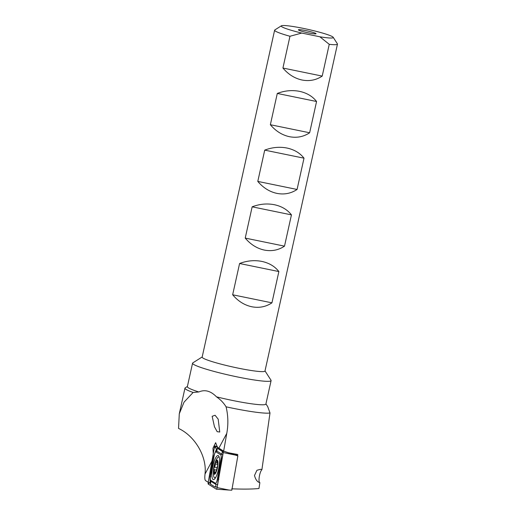<?xml version="1.0" encoding="UTF-8"?>
<svg xmlns="http://www.w3.org/2000/svg" width="516" height="516" viewBox="0 0 516 516"><rect width="100%" height="100%" fill="white"/><g stroke="black" fill="none" stroke-linecap="round" stroke-linejoin="round"><path stroke-width="0.77" d="M214.475 426.777L217.172 431.686L219.745 432.021L218.191 419.166L215.075 415.251L212.153 416.309L214.475 426.777M213.256 453.725L212.96 448.256L215.643 442.676L217.442 447.269L223.647 451.139L228.44 452.745A54.909 5.141 12.5 0 0 237.76 454.48L237.547 455.712M281.388 25.8L274.828 29.934A32.179 3.012 12.5 0 0 274.628 30.18L202.149 357.111A32.179 3.012 12.5 0 0 238.166 368.134A32.179 3.012 12.5 0 0 264.979 371.036L337.458 44.112A32.179 3.012 12.5 0 0 337.374 43.802L333.181 37.281A26.645 2.496 12.5 0 0 307.775 29.335A26.645 2.496 12.5 0 0 281.388 25.8A26.645 2.496 12.5 0 0 301.731 33.063L319.868 36.778A26.645 2.496 12.5 0 0 333.181 37.281M251.769 306.756C244.429 305.162 238.057 301.17 232.658 294.778L239.585 263.502C247.035 260.67 254.446 259.974 261.825 261.412C269.146 262.986 274.828 266.372 278.872 271.558L271.938 302.834C265.85 306.872 259.129 308.175 251.769 306.756M264.34 250.073C256.994 248.473 250.621 244.481 245.223 238.089L252.156 206.819C259.6 203.981 267.017 203.285 274.396 204.723C281.71 206.297 287.393 209.683 291.443 214.875L284.51 246.151C278.414 250.183 271.693 251.492 264.34 250.073M276.905 193.384C269.565 191.791 263.192 187.792 257.787 181.406L264.721 150.13C272.171 147.292 279.582 146.596 286.96 148.034C294.281 149.614 299.964 152.994 304.008 158.186L297.074 189.462C290.985 193.494 284.264 194.803 276.905 193.384M289.476 136.701C282.129 135.102 275.757 131.109 270.358 124.717L277.292 93.441C284.735 90.61 292.146 89.913 299.525 91.351C306.846 92.925 312.528 96.311 316.572 101.497L309.639 132.773C303.55 136.811 296.829 138.114 289.476 136.701M319.868 36.778L329.253 44.324L322.21 76.091C316.121 80.122 309.394 81.431 302.041 80.012C294.7 78.413 288.328 74.42 282.923 68.028L289.966 36.268L301.731 33.063M274.628 30.18A32.179 3.012 12.5 0 0 289.966 36.268M202.182 356.969L192.816 362.877A40.222 3.767 12.5 0 0 192.565 363.187A40.222 3.767 12.5 0 0 237.579 376.97A40.222 3.767 12.5 0 0 271.1 380.595A40.222 3.767 12.5 0 0 270.997 380.215L265.005 370.901M192.565 363.187L187.36 386.645A40.222 3.767 12.5 0 0 198.821 391.967C204.884 389.322 210.78 390.954 216.507 396.849A40.222 3.767 12.5 0 0 232.381 400.429A40.222 3.767 12.5 0 0 265.895 404.054L271.1 380.595M187.398 386.471L185.231 387.838A42.228 3.954 12.5 0 0 184.967 388.161A42.228 3.954 12.5 0 0 193.126 392.457L198.821 391.967M216.507 396.849C220.435 399.513 223.621 402.835 226.079 406.821A47.156 4.418 12.5 0 0 231.877 408.046A47.156 4.418 12.5 0 0 270.003 412.968L261.889 469.753A6.637 1.664 -78.9 0 0 259.593 475.159A6.637 1.664 -78.9 0 0 259.703 482.583M265.934 403.88L267.746 406.692L270.003 412.968M308.529 32.914A9.049 0.845 12.5 0 0 316.044 33.772A9.049 0.845 12.5 0 0 305.936 30.631A9.049 0.845 12.5 0 0 298.403 29.857A9.049 0.845 12.5 0 0 308.529 32.914M231.742 488.813C243.204 489.284 252.272 489.181 258.955 488.504L259.877 482.628C257.387 482.086 255.594 479.699 254.498 475.468L256.949 470.263L260.703 469.27L261.889 469.753M226.079 406.821C228.182 415.612 228.414 424.468 226.769 433.388L223.647 451.139M193.126 392.457L184.038 402.158L179.278 413.819L178.542 428.422C195.132 436.155 207.148 456.899 205.007 474.088L204.871 475.752C204.684 478.467 204.916 480.093 205.581 480.622L208.225 482.299M329.253 44.324A32.179 3.012 12.5 0 0 337.458 44.112M309.639 132.773L270.358 124.717M316.572 101.497L277.292 93.441M322.21 76.091L282.923 68.028M297.074 189.462L257.787 181.406M304.008 158.186L264.721 150.13M284.51 246.151L245.223 238.089M291.443 214.875L252.156 206.819M271.938 302.834L232.658 294.778M278.872 271.558L239.585 263.502M213.076 479.506A12.268 3.083 -78.9 0 0 213.353 479.616A12.268 3.083 -78.9 0 0 218.623 468.754A12.268 3.083 -78.9 0 0 218.358 455.654A12.268 3.083 -78.9 0 0 218.081 455.544A12.268 3.083 -78.9 0 0 212.811 466.406A12.268 3.083 -78.9 0 0 213.076 479.506M220.945 458.685A4.025 1.013 -78.9 0 0 220.764 454.886L216.023 451.893A4.025 1.013 -78.9 0 0 215.398 452.19A4.025 1.013 -78.9 0 0 214.108 455.918L210.489 476.474A4.025 1.013 -78.9 0 0 210.399 479.796A4.025 1.013 -78.9 0 0 210.67 480.267L215.417 483.266A4.025 1.013 -78.9 0 0 217.326 479.241L220.945 458.685L221.757 458.769L222.744 455.164L221.532 454.022L220.764 454.886M223.254 452.584A1.606 0.406 -78.9 0 0 223.293 451.255A1.606 0.406 -78.9 0 0 223.183 451.068L215.108 445.966A1.606 0.406 -78.9 0 0 215.082 445.959A1.606 0.406 -78.9 0 0 214.34 447.578L208.18 482.57A1.606 0.406 -78.9 0 0 208.251 484.092L216.327 489.187A1.606 0.406 -78.9 0 0 216.378 489.207A1.606 0.406 -78.9 0 0 216.578 489.071A1.606 0.406 -78.9 0 0 217.094 487.581L223.254 452.584L235.283 455.073L223.183 451.068L223.338 451.558M235.283 455.073L237.857 455.905L231.826 490.2L229.123 490.071L217.094 487.581M237.857 455.905L234.741 453.938M217.217 486.885L215.14 487.085L210.399 484.092L210.057 482.254L208.251 484.092M210.709 481.389L210.057 482.254L210.044 476.687L213.663 456.131L216.275 449.623C216.023 450.965 216.075 451.442 216.443 451.055M215.398 452.19L216.643 450.397L216.456 449.243L216.275 449.623M216.352 449.178L215.643 447.707L214.34 447.578M216.456 449.243L217.397 448.288L222.138 451.281L223.26 452.538M210.399 484.092L211.005 481.357L210.728 480.396L211.005 481.357L215.746 484.35L217.823 484.33M217.816 483.479L218.145 479.325L217.326 479.241M222.138 451.281A2.812 2.715 122.3 0 1 221.532 454.022L216.791 451.023L216.249 451.345M213.747 468.696A6.734 1.69 -78.9 0 0 214.005 473.482A6.734 1.69 -78.9 0 0 215.94 472.14L217.655 465.684A6.734 1.69 -78.9 0 0 217.436 460.994L217.346 460.846A6.734 1.69 -78.9 0 0 215.54 462.097L215.391 462.413A6.734 1.69 -78.9 0 0 214.45 465.116A6.734 1.69 -78.9 0 0 213.792 468.367L214.05 469.618L216.565 470.115L214.069 469.625M215.391 462.413L215.108 465.761L213.792 468.367M213.876 473.952A7.237 1.819 -78.9 0 0 217.043 469.444A7.237 1.819 -78.9 0 0 217.52 460.453A7.237 1.819 -78.9 0 0 214.269 465.284A7.237 1.819 -78.9 0 0 213.65 468.438A7.237 1.819 -78.9 0 0 213.876 473.952M213.65 468.438A28.154 28.154 0 0 0 213.521 475.03A10.559 2.651 -78.9 0 0 214.095 477.255A10.559 2.651 -78.9 0 0 214.72 477.771A10.559 2.651 -78.9 0 0 215.836 477.21M214.05 469.618C214.611 469.857 214.65 470.702 214.172 472.14L214.005 473.482L214.662 472.953C215.327 471.824 215.656 471.592 215.643 472.269L215.94 472.14A6.734 1.69 -78.9 0 0 217.61 466.012M217.526 461.588L217.036 461.491L217.32 460.833M217.036 461.491C216.804 462.704 216.475 462.936 216.049 462.175L217.507 462.833M217.655 465.684L217.436 460.994M216.017 471.966L215.553 471.876L215.94 472.14M219.248 457.344A10.559 2.651 -78.9 0 0 218.784 457.047A10.559 2.651 -78.9 0 0 216.643 459.13A28.154 28.154 0 0 0 214.269 465.284M218.887 448.133L226.769 433.388M205.007 474.088L211.966 461.072M216.378 489.207L229.123 490.071L216.436 489.194M215.082 445.959L217.436 446.74L215.108 445.966L215.643 447.707M216.797 488.658L216.327 489.187M209.483 482.699L208.18 482.57M218.874 479.241L218.145 479.325L221.757 458.769L222.164 458.795M215.14 487.085A2.812 2.715 122.3 0 0 215.746 484.35L215.417 483.266M211.005 481.357L210.67 480.267M217.397 448.288L216.791 451.023L216.023 451.893M214.063 456.163L213.663 456.131M210.78 476.61L210.044 476.687M217.539 464.342L215.237 463.89M215.056 472.314L214.172 472.14M217.223 467.651L214.372 467.096M179.316 413.638L184.967 388.161M210.399 479.796L210.78 481.099M215.436 477.913L214.72 477.771M219.197 457.131L218.784 457.047"/></g></svg>
